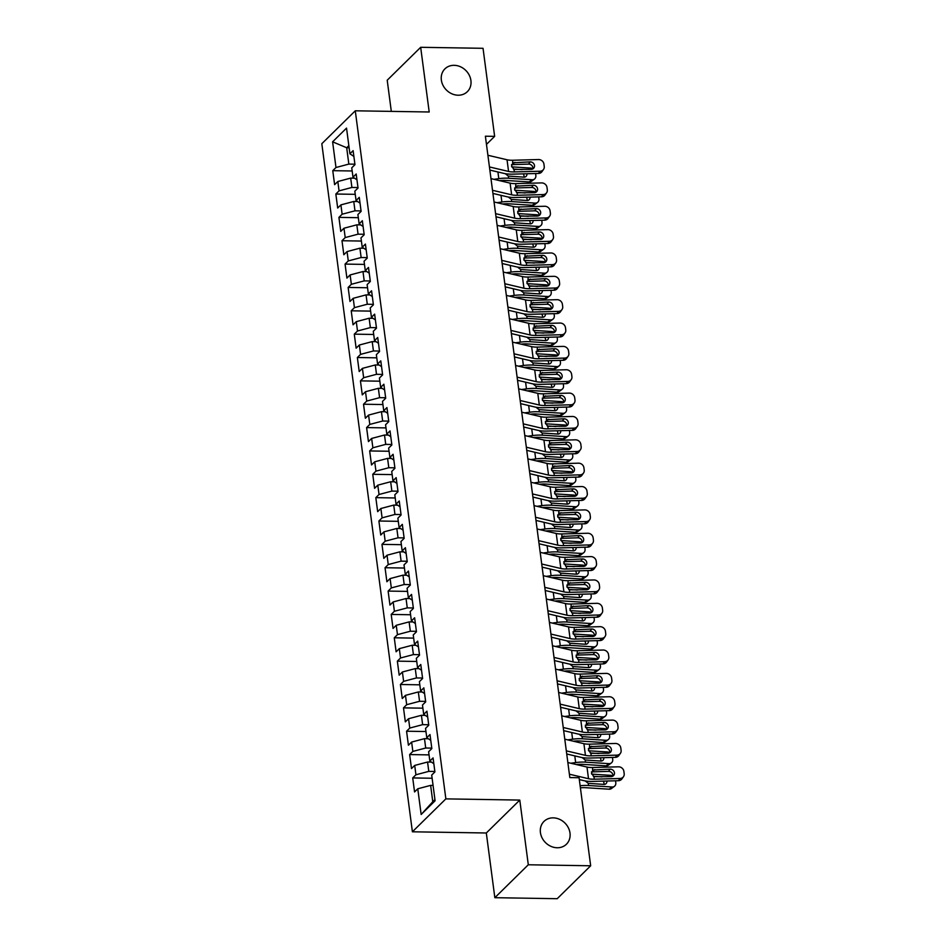 <?xml version="1.0" encoding="UTF-8"?>
<svg xmlns="http://www.w3.org/2000/svg" width="946" height="946" viewBox="0 0 946 946"><rect width="100%" height="100%" fill="white"/><g stroke="black" fill="none" stroke-linecap="round" stroke-linejoin="round"><path stroke-width="1.42" d="M553.244 817.864A15.999 13.788 -134.5 0 1 568.357 827.774A15.999 13.788 -134.5 0 1 566.429 844.222A15.999 13.788 -134.5 0 1 557.182 847.758A15.999 13.788 -134.5 0 1 542.058 837.849A15.999 13.788 -134.5 0 1 543.985 821.412A15.999 13.788 -134.5 0 1 553.244 817.864M454.163 65.321A15.999 13.788 -134.5 0 1 469.275 75.231A15.999 13.788 -134.5 0 1 467.348 91.679A15.999 13.788 -134.5 0 1 458.101 95.215A15.999 13.788 -134.5 0 1 442.988 85.306A15.999 13.788 -134.5 0 1 444.916 68.869A15.999 13.788 -134.5 0 1 454.163 65.321M494.841 897.695L528.306 864.774L519.78 800.08L486.315 832.988L494.841 897.695L557.206 898.7L590.671 865.779L579.07 777.73L569.835 777.577L485.393 136.212L494.64 136.366L483.039 48.305L420.674 47.3L387.21 80.221L391.313 111.38M486.315 832.988L412.397 831.794L321.817 143.721L355.282 110.8L445.862 798.873L412.397 831.794M349.121 147.789L346.685 147.753L332.602 141.817L335.984 167.513L332.767 170.67L334.612 184.683L337.828 181.526L339.058 190.867L335.842 194.025L337.687 208.037L340.903 204.88L342.133 214.222L338.916 217.379L340.761 231.392L343.977 228.234L345.207 237.576L341.991 240.733L343.836 254.746L347.052 251.589L348.282 260.93L345.065 264.088L346.91 278.1L350.126 274.943L351.356 284.285L348.14 287.442L349.985 301.467L353.201 298.309L354.431 307.651L351.214 310.808L353.059 324.821L356.275 321.664L357.505 331.005L354.289 334.163L356.134 348.175L359.35 345.018L360.58 354.36L357.363 357.517L359.208 371.53L362.424 368.372L363.654 377.714L360.438 380.871L362.283 394.884L365.499 391.727L366.729 401.069L363.524 404.226L365.369 418.238L368.573 415.081L369.803 424.423L366.599 427.592L368.443 441.605L371.648 438.447L372.878 447.789L369.673 450.946L371.518 464.959L374.722 461.802L375.952 471.143L372.748 474.301L374.592 488.313L377.797 485.156L379.027 494.498L375.822 497.655L377.667 511.668L380.871 508.51L382.101 517.852L378.897 521.01L380.741 535.022L383.946 531.865L385.176 541.207L381.971 544.364L383.816 558.377L387.02 555.219L388.25 564.561L385.046 567.73L386.89 581.743L390.095 578.585L391.325 587.927L388.12 591.084L389.965 605.097L393.169 601.94L394.399 611.282L391.195 614.439L393.039 628.451L396.244 625.294L397.474 634.636L394.269 637.793L396.114 651.806L399.318 648.649L400.548 657.99L397.344 661.148L399.188 675.16L402.393 672.003L403.623 681.345L400.418 684.502L402.263 698.515L405.467 695.357L406.697 704.699L403.493 707.868L405.337 721.881L408.554 718.724L409.784 728.065L406.567 731.223L408.412 745.235L411.628 742.078L412.858 751.42L409.642 754.577L411.486 768.59L414.703 765.432L415.933 774.774L412.716 777.931L414.561 791.944L417.777 788.787L430.631 785.381L432.783 801.723L434.935 799.618M332.602 141.817L346.532 128.112L349.914 153.808L353.875 156.433M432.783 801.723L421.159 814.482L435.089 800.777L431.707 775.081L434.912 771.924L433.067 757.912L429.851 761.069L428.621 751.727L431.837 748.57L429.992 734.557L426.776 737.714L425.546 728.373L428.763 725.215L426.918 711.203L423.702 714.36L422.472 705.018L425.688 701.861L423.843 687.848L420.627 691.006L419.397 681.664L422.614 678.507L420.769 664.494L417.553 667.651L416.323 658.31L419.539 655.152L417.694 641.128L414.478 644.297L413.248 634.943L416.465 631.786L414.62 617.773L411.404 620.931L410.174 611.589L413.39 608.432L411.545 594.419L408.329 597.576L407.099 588.235L410.316 585.077L408.471 571.065L405.255 574.222L404.025 564.88L407.241 561.723L405.396 547.71L402.18 550.868L400.95 541.526L404.167 538.369L402.322 524.356L399.106 527.513L397.876 518.172L401.092 515.014L399.247 500.99L396.031 504.159L394.801 494.805L398.018 491.648L396.173 477.635L392.957 480.793L391.727 471.451L394.943 468.294L393.098 454.281L389.882 457.438L388.652 448.097L391.869 444.939L390.024 430.927L386.808 434.084L385.578 424.742L388.782 421.585L386.938 407.572L383.733 410.73L382.503 401.388L385.708 398.231L383.863 384.218L380.659 387.375L379.429 378.033L382.633 374.876L380.789 360.852L377.584 364.009L376.354 354.667L379.559 351.51L377.714 337.497L374.51 340.655L373.28 331.313L376.484 328.156L374.64 314.143L371.435 317.3L370.205 307.958L373.41 304.801L371.565 290.789L368.361 293.946L367.131 284.604L370.335 281.447L368.491 267.434L365.286 270.591L364.056 261.25L367.261 258.092L365.416 244.08L362.212 247.237L360.982 237.895L364.186 234.738L362.342 220.714L359.137 223.871L357.907 214.529L361.112 211.372L359.267 197.359L356.063 200.517L354.833 191.175L358.037 188.018L356.193 174.005L352.988 177.162L351.758 167.82L354.963 164.663L353.118 150.651L349.914 153.808M421.159 814.482L417.777 788.787M434.853 771.463L428.786 771.368L427.557 762.027L431.388 762.086M415.933 774.774L428.786 771.368M414.703 765.432L427.557 762.027M431.778 748.109L425.712 748.014L424.482 738.66L428.313 738.731M412.858 751.42L425.712 748.014M411.628 742.078L424.482 738.66M429.851 761.069L433.824 763.694M428.704 724.754L422.637 724.648L421.408 715.306L425.239 715.377M409.784 728.065L422.637 724.648M408.554 718.724L421.408 715.306M426.776 737.714L430.749 740.34M425.629 701.388L419.563 701.293L418.333 691.952L422.164 692.011M406.697 704.699L419.563 701.293M405.467 695.357L418.333 691.952M423.702 714.36L427.675 716.985M422.555 678.034L416.488 677.939L415.259 668.597L419.09 668.656M403.623 681.345L416.488 677.939M402.393 672.003L415.259 668.597M420.627 691.006L424.6 693.619M419.48 654.679L413.414 654.585L412.184 645.243L416.015 645.302M400.548 657.99L413.414 654.585M399.318 648.649L412.184 645.243M417.553 667.651L421.526 670.265M416.406 631.325L410.339 631.23L409.11 621.889L412.941 621.948M397.474 634.636L410.339 631.23M396.244 625.294L409.11 621.889M414.478 644.297L418.451 646.91M413.331 607.971L407.265 607.876L406.035 598.522L409.866 598.593M394.399 611.282L407.265 607.876M393.169 601.94L406.035 598.522M411.404 620.931L415.377 623.556M410.257 584.616L404.19 584.51L402.961 575.168L406.792 575.239M391.325 587.927L404.19 584.51M390.095 578.585L402.961 575.168M408.329 597.576L412.302 600.202M407.182 561.25L401.116 561.155L399.886 551.814L403.717 551.873M388.25 564.561L401.116 561.155M387.02 555.219L399.886 551.814M405.255 574.222L409.228 576.847M404.096 537.896L398.041 537.801L396.812 528.459L400.643 528.518M385.176 541.207L398.041 537.801M383.946 531.865L396.812 528.459M402.18 550.868L406.153 553.481M401.021 514.541L394.967 514.447L393.725 505.105L397.568 505.164M382.101 517.852L394.967 514.447M380.871 508.51L393.725 505.105M399.106 527.513L403.079 530.127M397.947 491.187L391.88 491.092L390.651 481.75L394.494 481.81M379.027 494.498L391.88 491.092M377.797 485.156L390.651 481.75M396.031 504.159L400.004 506.772M394.872 467.832L388.806 467.726L387.576 458.384L391.419 458.455M375.952 471.143L388.806 467.726M374.722 461.802L387.576 458.384M392.957 480.793L396.93 483.418M391.798 444.478L385.732 444.372L384.502 435.03L388.345 435.101M372.878 447.789L385.732 444.372M371.648 438.447L384.502 435.03M389.882 457.438L393.855 460.063M388.723 421.112L382.657 421.017L381.427 411.676L385.27 411.735M369.803 424.423L382.657 421.017M368.573 415.081L381.427 411.676M386.808 434.084L390.781 436.709M385.649 397.758L379.583 397.663L378.353 388.321L382.196 388.38M366.729 401.069L379.583 397.663M365.499 391.727L378.353 388.321M383.733 410.73L387.706 413.343M382.574 374.403L376.508 374.309L375.278 364.967L379.11 365.026M363.654 377.714L376.508 374.309M362.424 368.372L375.278 364.967M380.659 387.375L384.632 389.989M379.5 351.049L373.434 350.954L372.204 341.612L376.035 341.672M360.58 354.36L373.434 350.954M359.35 345.018L372.204 341.612M377.584 364.009L381.557 366.634M376.425 327.694L370.359 327.588L369.129 318.246L372.961 318.317M357.505 331.005L370.359 327.588M356.275 321.664L369.129 318.246M374.51 340.655L378.483 343.28M373.351 304.34L367.285 304.234L366.055 294.892L369.886 294.951M354.431 307.651L367.285 304.234M353.201 298.309L366.055 294.892M371.435 317.3L375.408 319.925M370.276 280.974L364.21 280.879L362.98 271.537L366.812 271.597M351.356 284.285L364.21 280.879M350.126 274.943L362.98 271.537M368.361 293.946L372.334 296.571M367.202 257.619L361.135 257.525L359.906 248.183L363.737 248.242M348.282 260.93L361.135 257.525M347.052 251.589L359.906 248.183M365.286 270.591L369.259 273.205M364.127 234.265L358.061 234.17L356.831 224.829L360.663 224.888M345.207 237.576L358.061 234.17M343.977 228.234L356.831 224.829M362.212 247.237L366.185 249.85M361.053 210.911L354.987 210.816L353.757 201.474L357.588 201.533M342.133 214.222L354.987 210.816M340.903 204.88L353.757 201.474M359.137 223.871L363.11 226.496M357.978 187.556L351.912 187.45L350.682 178.108L354.514 178.179M339.058 190.867L351.912 187.45M337.828 181.526L350.682 178.108M356.063 200.517L360.024 203.142M354.904 164.202L348.838 164.096L346.685 147.753L348.838 145.637M335.984 167.513L348.838 164.096M352.988 177.162L356.949 179.787M528.306 864.774L590.671 865.779M355.282 110.8L429.2 111.995L420.674 47.3M519.78 800.08L445.862 798.873M486.469 144.395L494.64 136.366M433.067 785.417L430.631 785.381M332.767 170.67L352.172 170.978M335.842 194.025L355.247 194.332M338.916 217.379L358.321 217.698M341.991 240.733L361.396 241.053M345.065 264.088L364.47 264.407M348.14 287.442L367.545 287.761M351.214 310.808L370.619 311.116M354.289 334.163L373.694 334.47M357.363 357.517L376.768 357.836M360.438 380.871L379.843 381.191M363.524 404.226L382.917 404.545M366.599 427.592L385.992 427.899M369.673 450.946L389.066 451.254M372.748 474.301L392.141 474.608M375.822 497.655L395.215 497.974M378.897 521.01L398.29 521.329M381.971 544.364L401.364 544.683M385.046 567.73L404.439 568.038M388.12 591.084L407.513 591.392M391.195 614.439L410.588 614.746M394.269 637.793L413.662 638.112M397.344 661.148L416.737 661.467M400.418 684.502L419.823 684.821M403.493 707.868L422.897 708.176M406.567 731.223L425.972 731.53M409.642 754.577L429.046 754.884M412.716 777.931L432.121 778.251M487.9 155.262L507.032 159.768A12.499 4.174 172.5 0 0 512.803 160.252L538.522 159.543A5.002 4.494 35.4 0 1 543.926 164.084L544.234 166.425A5.002 4.494 35.4 0 1 540.06 171.226L514.34 171.924L514.009 169.417L511.538 166.082L513.134 162.759L530.162 161.884A3.997 3.595 -144.6 0 1 533.911 167.939A3.997 3.595 -144.6 0 1 531.144 169.358L514.009 169.417M489.851 170.079L504.1 173.437A18.743 6.267 172.5 0 0 512.756 174.147L538.475 173.449L540.06 171.226M489.437 166.945L508.57 171.451A12.499 4.174 172.5 0 0 514.34 171.924M543.512 169.452L541.928 171.675A5.002 4.494 -144.6 0 1 538.475 173.449M511.715 166.863L530.54 168.057A5.002 4.056 52.9 0 1 532.882 168.861A3.997 3.595 35.4 0 0 528.578 164.107L511.502 164.639M512.59 163.15L512.803 160.252M499.606 180.651A12.499 4.174 -7.5 0 1 505.684 180.438L529.169 181.939L532.078 179.74A5.002 4.056 52.9 0 0 534.478 179.054A5.002 4.056 52.9 0 0 535.838 175.341L535.602 173.52M493.93 179.314L498.79 178.652A18.743 6.267 -7.5 0 1 508.605 178.238L532.078 179.74M526.946 173.757A3.997 3.252 -127.1 0 1 525.834 176.583A3.997 3.252 -127.1 0 1 523.918 177.139L508.309 176.074L505.282 173.674M522.109 169.606L513.359 169.05M534.478 179.054L531.569 181.254A5.002 4.056 -127.1 0 1 529.169 181.939M523.966 177.139A3.997 3.252 52.9 0 0 524.013 175.814A3.997 3.252 52.9 0 0 523.268 173.863M490.974 178.617L510.107 183.134A12.499 4.174 172.5 0 0 515.877 183.607L541.597 182.909A5.002 4.494 35.4 0 1 547.001 187.45L547.308 189.779A5.002 4.494 35.4 0 1 543.134 194.58L517.415 195.278L517.084 192.771L514.612 189.436L516.209 186.126L533.237 185.239A3.997 3.595 -144.6 0 1 536.985 191.293A3.997 3.595 -144.6 0 1 534.218 192.712L517.084 192.771M492.925 193.433L507.174 196.792A18.743 6.267 172.5 0 0 515.83 197.501L541.55 196.803L543.134 194.58M492.523 190.3L511.644 194.805A12.499 4.174 172.5 0 0 517.415 195.278M546.587 192.807L545.002 195.03A5.002 4.494 -144.6 0 1 541.55 196.803M514.79 190.217L533.615 191.411A5.002 4.056 52.9 0 1 535.956 192.227A3.997 3.595 35.4 0 0 531.652 187.462L514.577 187.994M515.665 186.504L515.877 183.607M494.06 201.983L513.181 206.488A12.499 4.174 172.5 0 0 518.952 206.961L544.671 206.263A5.002 4.494 35.4 0 1 550.075 210.804L550.383 213.134A5.002 4.494 35.4 0 1 546.209 217.935L520.489 218.644L520.158 216.126L517.687 212.791L519.283 209.48L536.311 208.593A3.997 3.595 -144.6 0 1 540.06 214.659A3.997 3.595 -144.6 0 1 537.293 216.066L520.158 216.126M496 216.788L510.249 220.146A18.743 6.267 172.5 0 0 518.905 220.856L544.624 220.158L546.209 217.935M495.598 213.654L514.719 218.159A12.499 4.174 172.5 0 0 520.489 218.644M549.661 216.161L548.077 218.384A5.002 4.494 -144.6 0 1 544.624 220.158M517.864 213.571L536.689 214.777A5.002 4.056 52.9 0 1 539.031 215.582A3.997 3.595 35.4 0 0 534.726 210.816L517.663 211.348M518.739 209.858L518.952 206.961M502.681 204.017A12.499 4.174 -7.5 0 1 508.759 203.792L532.243 205.294L535.152 203.094A5.002 4.056 52.9 0 0 537.553 202.409A5.002 4.056 52.9 0 0 538.924 198.707L538.676 196.886M497.005 202.669L501.865 202.006A18.743 6.267 -7.5 0 1 511.68 201.593L535.152 203.094M530.02 197.123A3.997 3.252 -127.1 0 1 528.909 199.949A3.997 3.252 -127.1 0 1 526.993 200.493L511.384 199.429L508.357 197.028M525.184 192.96L516.433 192.405M537.553 202.409L534.644 204.608A5.002 4.056 -127.1 0 1 532.243 205.294M527.04 200.493A3.997 3.252 52.9 0 0 527.088 199.168A3.997 3.252 52.9 0 0 526.343 197.217M505.755 227.371A12.499 4.174 -7.5 0 1 511.833 227.146L535.318 228.648L538.227 226.449A5.002 4.056 52.9 0 0 540.627 225.775A5.002 4.056 52.9 0 0 541.999 222.062L541.751 220.241M500.079 226.035L504.939 225.373A18.743 6.267 -7.5 0 1 514.754 224.947L538.227 226.449M533.095 220.477A3.997 3.252 -127.1 0 1 531.983 223.303A3.997 3.252 -127.1 0 1 530.067 223.847L514.458 222.783L511.431 220.394M528.258 216.315L519.508 215.759M540.627 225.775L537.718 227.962A5.002 4.056 -127.1 0 1 535.318 228.648M530.115 223.847A3.997 3.252 52.9 0 0 530.162 222.535A3.997 3.252 52.9 0 0 529.417 220.572M497.135 225.337L516.256 229.843A12.499 4.174 172.5 0 0 522.026 230.316L547.746 229.618A5.002 4.494 35.4 0 1 553.15 234.159L553.457 236.488A5.002 4.494 35.4 0 1 549.283 241.301L523.564 241.999L523.233 239.48L520.761 236.145L522.358 232.834L539.386 231.959A3.997 3.595 -144.6 0 1 543.134 238.014A3.997 3.595 -144.6 0 1 540.367 239.433L523.233 239.48M499.074 240.142L513.323 243.5A18.743 6.267 172.5 0 0 521.979 244.222L547.699 243.512L549.283 241.301M498.672 237.008L517.793 241.526A12.499 4.174 172.5 0 0 523.564 241.999M552.736 239.527L551.151 241.738A5.002 4.494 -144.6 0 1 547.699 243.512M520.939 236.926L539.764 238.132A5.002 4.056 52.9 0 1 542.105 238.936A3.997 3.595 35.4 0 0 537.801 234.17L520.738 234.703M521.814 233.213L522.026 230.316M500.209 248.692L519.33 253.197A12.499 4.174 172.5 0 0 525.101 253.67L550.82 252.972A5.002 4.494 35.4 0 1 556.224 257.513L556.532 259.854A5.002 4.494 35.4 0 1 552.358 264.655L526.638 265.353L526.307 262.834L523.836 259.5L525.432 256.189L542.46 255.314A3.997 3.595 -144.6 0 1 546.209 261.368A3.997 3.595 -144.6 0 1 543.442 262.787L526.307 262.834M502.149 263.496L516.398 266.855A18.743 6.267 172.5 0 0 525.054 267.576L550.773 266.867L552.358 264.655M501.747 260.375L520.868 264.88A12.499 4.174 172.5 0 0 526.638 265.353M555.81 262.882L554.238 265.105A5.002 4.494 -144.6 0 1 550.773 266.867M524.013 260.28L542.838 261.486A5.002 4.056 52.9 0 1 545.18 262.29A3.997 3.595 35.4 0 0 540.875 257.537L523.812 258.057M524.888 256.567L525.101 253.67M508.83 250.725A12.499 4.174 -7.5 0 1 514.908 250.513L538.392 252.003L541.301 249.803A5.002 4.056 52.9 0 0 543.702 249.129A5.002 4.056 52.9 0 0 545.073 245.416L544.825 243.595M503.154 249.389L508.014 248.727A18.743 6.267 -7.5 0 1 517.829 248.313L541.301 249.803M536.169 243.832A3.997 3.252 -127.1 0 1 535.058 246.658A3.997 3.252 -127.1 0 1 533.142 247.202L517.533 246.137L514.506 243.749M531.333 239.681L522.582 239.113M543.702 249.129L540.793 251.329A5.002 4.056 -127.1 0 1 538.392 252.003M533.189 247.202A3.997 3.252 52.9 0 0 533.237 245.889A3.997 3.252 52.9 0 0 532.492 243.926M511.904 274.08A12.499 4.174 -7.5 0 1 517.982 273.867L541.467 275.357L544.376 273.158A5.002 4.056 52.9 0 0 546.776 272.483A5.002 4.056 52.9 0 0 548.148 268.77L547.9 266.949M506.228 272.744L511.088 272.081A18.743 6.267 -7.5 0 1 520.903 271.668L544.376 273.158M539.244 267.186A3.997 3.252 -127.1 0 1 538.132 270.012A3.997 3.252 -127.1 0 1 536.216 270.556L520.619 269.504L517.58 267.103M534.407 263.035L525.657 262.468M546.776 272.483L543.867 274.683A5.002 4.056 -127.1 0 1 541.467 275.357M536.264 270.556A3.997 3.252 52.9 0 0 536.311 269.243A3.997 3.252 52.9 0 0 535.566 267.292M503.284 272.046L522.405 276.551A12.499 4.174 172.5 0 0 528.175 277.036L553.895 276.327A5.002 4.494 35.4 0 1 559.299 280.867L559.606 283.209A5.002 4.494 35.4 0 1 555.432 288.01L529.713 288.707L529.382 286.189L526.91 282.854L528.507 279.543L545.535 278.668A3.997 3.595 -144.6 0 1 549.283 284.722A3.997 3.595 -144.6 0 1 546.516 286.141L529.382 286.189M505.235 286.863L519.472 290.209A18.743 6.267 172.5 0 0 528.14 290.93L553.848 290.233L555.432 288.01M504.821 283.729L523.942 288.234A12.499 4.174 172.5 0 0 529.713 288.707M558.885 286.236L557.312 288.459A5.002 4.494 -144.6 0 1 553.848 290.233M527.088 283.646L545.913 284.841A5.002 4.056 52.9 0 1 548.254 285.645A3.997 3.595 35.4 0 0 543.95 280.891L526.887 281.423M527.963 279.921L528.175 277.036M514.979 297.434A12.499 4.174 -7.5 0 1 521.057 297.221L544.541 298.723L547.45 296.524A5.002 4.056 52.9 0 0 549.851 295.838A5.002 4.056 52.9 0 0 551.222 292.125L550.974 290.304M509.303 296.098L514.163 295.436A18.743 6.267 -7.5 0 1 523.978 295.022L547.45 296.524M542.318 290.54A3.997 3.252 -127.1 0 1 541.207 293.366A3.997 3.252 -127.1 0 1 539.291 293.91L523.694 292.858L520.655 290.457M537.482 286.39L528.731 285.834M549.851 295.838L546.942 298.037A5.002 4.056 -127.1 0 1 544.541 298.723M539.338 293.922A3.997 3.252 52.9 0 0 539.397 292.598A3.997 3.252 52.9 0 0 538.641 290.647M506.358 295.4L525.479 299.906A12.499 4.174 172.5 0 0 531.25 300.39L556.969 299.681A5.002 4.494 35.4 0 1 562.385 304.222L562.693 306.563A5.002 4.494 35.4 0 1 558.507 311.364L532.787 312.062L532.456 309.555L529.985 306.22L531.581 302.897L548.609 302.022A3.997 3.595 -144.6 0 1 552.358 308.077A3.997 3.595 -144.6 0 1 549.591 309.496L532.456 309.555M508.309 310.217L522.547 313.575A18.743 6.267 172.5 0 0 531.214 314.285L556.922 313.587L558.507 311.364M507.896 307.083L527.017 311.589A12.499 4.174 172.5 0 0 532.787 312.062M561.959 309.59L560.387 311.813A5.002 4.494 -144.6 0 1 556.922 313.587M551.329 309.023A3.997 3.595 35.4 0 0 547.025 304.245L529.961 304.778M531.037 303.288L531.25 300.39M518.065 320.789A12.499 4.174 -7.5 0 1 524.131 320.576L547.616 322.078L550.525 319.878A5.002 4.056 52.9 0 0 552.925 319.192A5.002 4.056 52.9 0 0 554.297 315.479L554.049 313.658M512.377 319.452L517.237 318.79A18.743 6.267 -7.5 0 1 527.052 318.376L550.525 319.878M530.174 307.001L548.987 308.195A5.002 4.056 52.9 0 1 551.329 309.011M545.393 313.895A3.997 3.252 -127.1 0 1 544.281 316.721A3.997 3.252 -127.1 0 1 542.365 317.277L526.768 316.212L523.729 313.812M540.556 309.744L531.806 309.188M552.925 319.192L550.016 321.392A5.002 4.056 -127.1 0 1 547.616 322.078M542.413 317.277A3.997 3.252 52.9 0 0 542.472 315.952A3.997 3.252 52.9 0 0 541.715 314.001M509.433 318.755L528.554 323.272A12.499 4.174 172.5 0 0 534.324 323.745L560.044 323.047A5.002 4.494 35.4 0 1 565.46 327.588L565.767 329.918A5.002 4.494 35.4 0 1 561.581 334.718L535.862 335.416L535.531 332.909L533.059 329.575L534.656 326.264L551.684 325.377A3.997 3.595 -144.6 0 1 555.432 331.431A3.997 3.595 -144.6 0 1 552.665 332.85L535.531 332.909M511.384 333.571L525.621 336.93A18.743 6.267 172.5 0 0 534.289 337.639L559.997 336.942L561.581 334.718M510.97 330.438L530.091 334.943A12.499 4.174 172.5 0 0 535.862 335.416M565.034 332.945L563.461 335.168A5.002 4.494 -144.6 0 1 559.997 336.942M554.403 332.377A3.997 3.595 35.4 0 0 550.099 327.6L533.036 328.132M534.112 326.642L534.324 323.745M512.507 342.121L531.628 346.626A12.499 4.174 172.5 0 0 537.399 347.099L563.118 346.402A5.002 4.494 35.4 0 1 568.534 350.942L568.842 353.272A5.002 4.494 35.4 0 1 564.656 358.073L538.936 358.782L538.605 356.264L536.134 352.929L537.73 349.618L554.758 348.731A3.997 3.595 -144.6 0 1 558.507 354.797A3.997 3.595 -144.6 0 1 555.74 356.216L538.605 356.264M514.458 356.926L528.696 360.284A18.743 6.267 172.5 0 0 537.363 360.994L563.071 360.296L564.656 358.073M514.045 353.792L533.166 358.298A12.499 4.174 172.5 0 0 538.936 358.782M568.108 356.299L566.536 358.522A5.002 4.494 -144.6 0 1 563.071 360.296M557.478 355.731A3.997 3.595 35.4 0 0 553.174 350.954L536.11 351.486M537.186 349.996L537.399 347.099M515.582 365.475L534.703 369.981A12.499 4.174 172.5 0 0 540.473 370.454L566.193 369.756A5.002 4.494 35.4 0 1 571.609 374.297L571.916 376.626A5.002 4.494 35.4 0 1 567.73 381.439L542.011 382.137L541.68 379.618L539.208 376.283L540.805 372.972L557.833 372.097A3.997 3.595 -144.6 0 1 561.581 378.152A3.997 3.595 -144.6 0 1 558.814 379.571L541.68 379.618M517.533 380.28L531.77 383.638A18.743 6.267 172.5 0 0 540.438 384.36L566.146 383.65L567.73 381.439M517.119 377.147L536.24 381.664A12.499 4.174 172.5 0 0 542.011 382.137M571.183 379.665L569.61 381.877A5.002 4.494 -144.6 0 1 566.146 383.65M560.552 379.086A3.997 3.595 35.4 0 0 556.248 374.309L539.185 374.841M540.261 373.351L540.473 370.454M518.656 388.83L537.777 393.335A12.499 4.174 172.5 0 0 543.548 393.808L569.267 393.11A5.002 4.494 35.4 0 1 574.683 397.651L574.991 399.992A5.002 4.494 35.4 0 1 570.805 404.793L545.085 405.491L544.754 402.972L542.283 399.638L543.879 396.327L560.907 395.452A3.997 3.595 -144.6 0 1 564.656 401.506A3.997 3.595 -144.6 0 1 561.889 402.925L544.754 402.972M520.607 403.635L534.845 406.993A18.743 6.267 172.5 0 0 543.512 407.714L569.22 407.005L570.805 404.793M520.194 400.513L539.315 405.018A12.499 4.174 172.5 0 0 545.085 405.491M574.257 403.02L572.685 405.243A5.002 4.494 -144.6 0 1 569.22 407.005M563.627 402.44A3.997 3.595 35.4 0 0 559.323 397.675L542.259 398.195M543.335 396.705L543.548 393.808M521.731 412.184L540.852 416.689A12.499 4.174 172.5 0 0 546.622 417.174L572.342 416.465A5.002 4.494 35.4 0 1 577.758 421.005L578.065 423.347A5.002 4.494 35.4 0 1 573.879 428.148L548.16 428.845L547.829 426.327L545.357 422.992L546.954 419.681L563.982 418.806A3.997 3.595 -144.6 0 1 567.73 424.86A3.997 3.595 -144.6 0 1 564.963 426.279L547.829 426.327M523.682 427.001L537.931 430.347A18.743 6.267 172.5 0 0 546.587 431.069L572.295 430.371L573.879 428.148M523.268 423.867L542.389 428.372A12.499 4.174 172.5 0 0 548.16 428.845M577.332 426.374L575.759 428.597A5.002 4.494 -144.6 0 1 572.295 430.371M566.701 425.795A3.997 3.595 35.4 0 0 562.397 421.029L545.334 421.561M546.41 420.059L546.622 417.174M524.805 435.538L543.926 440.044A12.499 4.174 172.5 0 0 549.697 440.529L575.416 439.819A5.002 4.494 35.4 0 1 580.832 444.36L581.14 446.701A5.002 4.494 35.4 0 1 576.954 451.502L551.234 452.2L550.903 449.693L548.432 446.358L550.028 443.047L567.056 442.16A3.997 3.595 -144.6 0 1 570.805 448.215A3.997 3.595 -144.6 0 1 568.038 449.634L550.903 449.693M526.756 450.355L541.006 453.713A18.743 6.267 172.5 0 0 549.661 454.423L575.369 453.725L576.954 451.502M526.343 447.222L545.464 451.727A12.499 4.174 172.5 0 0 551.234 452.2M580.406 449.728L578.834 451.952A5.002 4.494 -144.6 0 1 575.369 453.725M548.621 447.139L567.434 448.333A5.002 4.056 52.9 0 1 569.776 449.149A3.997 3.595 35.4 0 0 565.483 444.384L548.408 444.916M549.484 443.426L549.697 440.529M527.88 458.893L547.001 463.41A12.499 4.174 172.5 0 0 552.771 463.883L578.491 463.185A5.002 4.494 35.4 0 1 583.907 467.726L584.214 470.056A5.002 4.494 35.4 0 1 580.028 474.857L554.309 475.566L553.978 473.047L551.506 469.713L553.103 466.402L570.131 465.515A3.997 3.595 -144.6 0 1 573.879 471.569A3.997 3.595 -144.6 0 1 571.112 472.988L553.978 473.047M529.831 473.71L544.08 477.068A18.743 6.267 172.5 0 0 552.736 477.777L578.444 477.08L580.028 474.857M529.417 470.576L548.538 475.081A12.499 4.174 172.5 0 0 554.309 475.566M583.481 473.083L581.908 475.306A5.002 4.494 -144.6 0 1 578.444 477.08M551.695 470.493L570.509 471.687A5.002 4.056 52.9 0 1 572.85 472.503A3.997 3.595 35.4 0 0 568.558 467.738L551.483 468.27M552.559 466.78L552.771 463.883M530.954 482.259L550.075 486.764A12.499 4.174 172.5 0 0 555.846 487.237L581.565 486.54A5.002 4.494 35.4 0 1 586.981 491.08L587.289 493.41A5.002 4.494 35.4 0 1 583.103 498.211L557.383 498.92L557.052 496.402L554.581 493.067L556.177 489.756L573.205 488.869A3.997 3.595 -144.6 0 1 576.954 494.935A3.997 3.595 -144.6 0 1 574.187 496.354L557.052 496.402M532.905 497.064L547.155 500.422A18.743 6.267 172.5 0 0 555.81 501.132L581.518 500.434L583.103 498.211M532.492 493.93L551.613 498.436A12.499 4.174 172.5 0 0 557.383 498.92M586.567 496.449L584.983 498.66A5.002 4.494 -144.6 0 1 581.518 500.434M554.77 493.847L573.595 495.054A5.002 4.056 52.9 0 1 575.925 495.858A3.997 3.595 35.4 0 0 571.632 491.092L554.557 491.624M555.633 490.134L555.846 487.237M534.029 505.613L553.15 510.119A12.499 4.174 172.5 0 0 558.932 510.592L584.64 509.894A5.002 4.494 35.4 0 1 590.056 514.435L590.363 516.764A5.002 4.494 35.4 0 1 586.177 521.577L560.47 522.275L560.138 519.756L557.655 516.421L559.263 513.11L576.28 512.235A3.997 3.595 -144.6 0 1 580.028 518.29A3.997 3.595 -144.6 0 1 577.261 519.709L560.138 519.756M535.98 520.418L550.229 523.777A18.743 6.267 172.5 0 0 558.885 524.498L584.593 523.788L586.177 521.577M535.566 517.285L554.687 521.802A12.499 4.174 172.5 0 0 560.47 522.275M589.642 519.803L588.057 522.015A5.002 4.494 -144.6 0 1 584.593 523.788M557.844 517.202L576.67 518.408A5.002 4.056 52.9 0 1 578.999 519.212A3.997 3.595 35.4 0 0 574.707 514.447L557.632 514.979M558.708 513.489L558.932 510.592M537.103 528.968L556.224 533.473A12.499 4.174 172.5 0 0 562.007 533.946L587.714 533.248A5.002 4.494 35.4 0 1 593.13 537.789L593.438 540.131A5.002 4.494 35.4 0 1 589.252 544.931L563.544 545.629L563.213 543.11L560.73 539.776L562.338 536.465L579.354 535.59A3.997 3.595 -144.6 0 1 583.103 541.644A3.997 3.595 -144.6 0 1 580.336 543.063L563.213 543.11M539.054 543.773L553.304 547.131A18.743 6.267 172.5 0 0 561.959 547.852L587.679 547.143L589.252 544.931M538.641 540.651L557.762 545.156A12.499 4.174 172.5 0 0 563.544 545.629M592.716 543.158L591.132 545.381A5.002 4.494 -144.6 0 1 587.679 547.143M560.919 540.556L579.744 541.762A5.002 4.056 52.9 0 1 582.074 542.566A3.997 3.595 35.4 0 0 577.781 537.813L560.706 538.333M561.782 536.843L562.007 533.946M540.178 552.322L559.299 556.827A12.499 4.174 172.5 0 0 565.081 557.312L590.789 556.603A5.002 4.494 35.4 0 1 596.205 561.144L596.512 563.485A5.002 4.494 35.4 0 1 592.326 568.286L566.619 568.984L566.287 566.465L563.816 563.13L565.412 559.819L582.429 558.944A3.997 3.595 -144.6 0 1 586.177 564.999A3.997 3.595 -144.6 0 1 583.422 566.418L566.287 566.465M542.129 567.139L556.378 570.485A18.743 6.267 172.5 0 0 565.034 571.207L590.753 570.509L592.326 568.286M541.715 564.005L560.836 568.511A12.499 4.174 172.5 0 0 566.619 568.984M595.791 566.512L594.206 568.735A5.002 4.494 -144.6 0 1 590.753 570.509M563.993 563.922L582.819 565.117A5.002 4.056 52.9 0 1 585.148 565.921A3.997 3.595 35.4 0 0 580.856 561.167L563.781 561.699M564.857 560.198L565.081 557.312M543.252 575.676L562.373 580.182A12.499 4.174 172.5 0 0 568.156 580.667L593.863 579.957A5.002 4.494 35.4 0 1 599.279 584.498L599.587 586.839A5.002 4.494 35.4 0 1 595.401 591.64L569.693 592.338L569.362 589.831L566.89 586.496L568.487 583.185L585.503 582.298A3.997 3.595 -144.6 0 1 589.252 588.353A3.997 3.595 -144.6 0 1 586.496 589.772L569.362 589.831M545.203 590.493L559.453 593.851A18.743 6.267 172.5 0 0 568.108 594.561L593.828 593.863L595.401 591.64M544.79 587.36L563.911 591.865A12.499 4.174 172.5 0 0 569.693 592.338M598.865 589.866L597.281 592.09A5.002 4.494 -144.6 0 1 593.828 593.863M567.068 587.277L585.893 588.471A5.002 4.056 52.9 0 1 588.223 589.287A3.997 3.595 35.4 0 0 583.93 584.522L566.855 585.054M567.931 583.564L568.156 580.667M546.327 599.031L565.448 603.548A12.499 4.174 172.5 0 0 571.23 604.021L596.938 603.323A5.002 4.494 35.4 0 1 602.354 607.864L602.661 610.194A5.002 4.494 35.4 0 1 598.475 614.995L572.768 615.704L572.436 613.185L569.965 609.851L571.561 606.54L588.578 605.653A3.997 3.595 -144.6 0 1 592.338 611.707A3.997 3.595 -144.6 0 1 589.571 613.126L572.436 613.185M548.278 613.848L562.527 617.206A18.743 6.267 172.5 0 0 571.183 617.915L596.902 617.218L598.475 614.995M547.864 610.714L566.997 615.219A12.499 4.174 172.5 0 0 572.768 615.704M601.94 613.221L600.355 615.444A5.002 4.494 -144.6 0 1 596.902 617.218M570.142 610.631L588.968 611.826A5.002 4.056 52.9 0 1 591.297 612.641A3.997 3.595 35.4 0 0 587.005 607.876L569.93 608.408M571.006 606.918L571.23 604.021M549.401 622.397L568.534 626.902A12.499 4.174 172.5 0 0 574.305 627.375L600.012 626.678A5.002 4.494 35.4 0 1 605.428 631.218L605.736 633.548A5.002 4.494 35.4 0 1 601.55 638.349L575.842 639.058L575.511 636.54L573.04 633.205L574.636 629.894L591.652 629.007A3.997 3.595 -144.6 0 1 595.412 635.073A3.997 3.595 -144.6 0 1 592.645 636.492L575.511 636.54M551.352 637.202L565.602 640.56A18.743 6.267 172.5 0 0 574.257 641.27L599.977 640.572L601.55 638.349M550.939 634.068L570.071 638.574A12.499 4.174 172.5 0 0 575.842 639.058M605.014 636.587L603.43 638.798A5.002 4.494 -144.6 0 1 599.977 640.572M573.217 633.986L592.042 635.192A5.002 4.056 52.9 0 1 594.372 635.996A3.997 3.595 35.4 0 0 590.079 631.23L573.004 631.762M574.08 630.273L574.305 627.375M521.14 344.155A12.499 4.174 -7.5 0 1 527.218 343.93L550.69 345.432L553.599 343.232A5.002 4.056 52.9 0 0 556 342.547A5.002 4.056 52.9 0 0 557.371 338.845L557.123 337.024M515.464 342.807L520.312 342.145A18.743 6.267 -7.5 0 1 530.127 341.731L553.599 343.232M533.248 330.355L552.062 331.549A5.002 4.056 52.9 0 1 554.403 332.365M548.467 337.261A3.997 3.252 -127.1 0 1 547.356 340.087A3.997 3.252 -127.1 0 1 545.44 340.631L529.843 339.567L526.804 337.166M543.631 333.098L534.88 332.543M556 342.547L553.091 344.746A5.002 4.056 -127.1 0 1 550.69 345.432M545.487 340.631A3.997 3.252 52.9 0 0 545.546 339.307A3.997 3.252 52.9 0 0 544.79 337.355M524.214 367.509A12.499 4.174 -7.5 0 1 530.292 367.285L553.765 368.786L556.674 366.587A5.002 4.056 52.9 0 0 559.074 365.913A5.002 4.056 52.9 0 0 560.446 362.2L560.198 360.379M518.538 366.173L523.386 365.511A18.743 6.267 -7.5 0 1 533.201 365.085L556.674 366.587M536.323 353.709L555.136 354.916A5.002 4.056 52.9 0 1 557.478 355.72M551.542 360.615A3.997 3.252 -127.1 0 1 550.43 363.441A3.997 3.252 -127.1 0 1 548.514 363.985L532.917 362.921L529.878 360.532M546.705 356.453L537.955 355.897M559.074 365.913L556.165 368.1A5.002 4.056 -127.1 0 1 553.765 368.786M548.562 363.985A3.997 3.252 52.9 0 0 548.621 362.673A3.997 3.252 52.9 0 0 547.864 360.71M527.289 390.864A12.499 4.174 -7.5 0 1 533.367 390.651L556.839 392.141L559.748 389.941A5.002 4.056 52.9 0 0 562.149 389.267A5.002 4.056 52.9 0 0 563.52 385.554L563.284 383.733M521.613 389.527L526.461 388.865A18.743 6.267 -7.5 0 1 536.276 388.451L559.748 389.941M539.397 377.064L558.211 378.27A5.002 4.056 52.9 0 1 560.552 379.074M554.616 383.97A3.997 3.252 -127.1 0 1 553.505 386.796A3.997 3.252 -127.1 0 1 551.589 387.34L535.992 386.275L532.953 383.887M549.78 379.819L541.029 379.251M562.149 389.267L559.24 391.467A5.002 4.056 -127.1 0 1 556.839 392.141M551.636 387.34A3.997 3.252 52.9 0 0 551.695 386.027A3.997 3.252 52.9 0 0 550.939 384.064M530.363 414.218A12.499 4.174 -7.5 0 1 536.441 414.005L559.914 415.495L562.823 413.307A5.002 4.056 52.9 0 0 565.223 412.622A5.002 4.056 52.9 0 0 566.595 408.909L566.358 407.087M524.687 412.882L529.535 412.22A18.743 6.267 -7.5 0 1 539.35 411.806L562.823 413.307M542.472 400.418L561.285 401.624A5.002 4.056 52.9 0 1 563.627 402.428M557.691 407.324A3.997 3.252 -127.1 0 1 556.579 410.15A3.997 3.252 -127.1 0 1 554.663 410.694L539.066 409.642L536.027 407.241M552.854 403.173L544.104 402.606M565.223 412.622L562.314 414.821A5.002 4.056 -127.1 0 1 559.914 415.495M554.711 410.694A3.997 3.252 52.9 0 0 554.77 409.382A3.997 3.252 52.9 0 0 554.013 407.43M533.438 437.572A12.499 4.174 -7.5 0 1 539.516 437.359L562.988 438.861L565.897 436.662A5.002 4.056 52.9 0 0 568.298 435.976A5.002 4.056 52.9 0 0 569.669 432.263L569.433 430.442M527.762 436.236L532.61 435.574A18.743 6.267 -7.5 0 1 542.425 435.16L565.897 436.662M545.546 423.784L564.36 424.979A5.002 4.056 52.9 0 1 566.701 425.783M560.765 430.678A3.997 3.252 -127.1 0 1 559.654 433.505A3.997 3.252 -127.1 0 1 557.738 434.048L542.141 432.996L539.102 430.596M555.929 426.528L547.178 425.972M568.298 435.976L565.389 438.175A5.002 4.056 -127.1 0 1 562.988 438.861M557.785 434.06A3.997 3.252 52.9 0 0 557.844 432.736A3.997 3.252 52.9 0 0 557.088 430.785M536.512 460.927A12.499 4.174 -7.5 0 1 542.59 460.714L566.063 462.216L568.972 460.016A5.002 4.056 52.9 0 0 571.372 459.33A5.002 4.056 52.9 0 0 572.744 455.617L572.507 453.796M530.836 459.59L535.696 458.928A18.743 6.267 -7.5 0 1 545.499 458.514L568.972 460.016M563.84 454.033A3.997 3.252 -127.1 0 1 562.728 456.859A3.997 3.252 -127.1 0 1 560.812 457.415L545.215 456.35L542.176 453.95M559.003 449.882L550.253 449.326M571.372 459.33L568.463 461.53A5.002 4.056 -127.1 0 1 566.063 462.216M560.86 457.415A3.997 3.252 52.9 0 0 560.919 456.09A3.997 3.252 52.9 0 0 560.162 454.139M539.587 484.293A12.499 4.174 -7.5 0 1 545.665 484.068L569.137 485.57L572.058 483.371A5.002 4.056 52.9 0 0 574.447 482.685A5.002 4.056 52.9 0 0 575.818 478.983L575.582 477.162M533.911 482.945L538.771 482.283A18.743 6.267 -7.5 0 1 548.574 481.869L572.058 483.371M566.914 477.399A3.997 3.252 -127.1 0 1 565.814 480.225A3.997 3.252 -127.1 0 1 563.887 480.769L548.29 479.705L545.263 477.304M562.078 473.237L553.327 472.681M574.447 482.685L571.538 484.884A5.002 4.056 -127.1 0 1 569.137 485.57M563.934 480.769A3.997 3.252 52.9 0 0 563.993 479.456A3.997 3.252 52.9 0 0 563.237 477.494M542.661 507.647A12.499 4.174 -7.5 0 1 548.739 507.423L572.212 508.924L575.133 506.725A5.002 4.056 52.9 0 0 577.521 506.051A5.002 4.056 52.9 0 0 578.893 502.338L578.656 500.517M536.985 506.311L541.845 505.649A18.743 6.267 -7.5 0 1 551.648 505.223L575.133 506.725M569.989 500.753A3.997 3.252 -127.1 0 1 568.889 503.579A3.997 3.252 -127.1 0 1 566.961 504.123L551.364 503.059L548.337 500.671M565.152 496.591L556.402 496.035M577.521 506.051L574.612 508.239A5.002 4.056 -127.1 0 1 572.212 508.924M567.009 504.123A3.997 3.252 52.9 0 0 567.068 502.811A3.997 3.252 52.9 0 0 566.311 500.848M545.736 531.002A12.499 4.174 -7.5 0 1 551.814 530.789L575.286 532.279L578.207 530.079A5.002 4.056 52.9 0 0 580.596 529.405A5.002 4.056 52.9 0 0 581.967 525.692L581.731 523.871M540.06 529.665L544.92 529.003A18.743 6.267 -7.5 0 1 554.723 528.589L578.207 530.079M573.075 524.108A3.997 3.252 -127.1 0 1 571.963 526.934A3.997 3.252 -127.1 0 1 570.036 527.478L554.439 526.414L551.412 524.025M568.227 519.957L559.476 519.389M580.596 529.405L577.687 531.605A5.002 4.056 -127.1 0 1 575.286 532.279M570.083 527.478A3.997 3.252 52.9 0 0 570.142 526.165A3.997 3.252 52.9 0 0 569.386 524.202M548.81 554.356A12.499 4.174 -7.5 0 1 554.888 554.143L578.361 555.633L581.282 553.445A5.002 4.056 52.9 0 0 583.67 552.76A5.002 4.056 52.9 0 0 585.042 549.047L584.805 547.226M543.134 553.02L547.994 552.358A18.743 6.267 -7.5 0 1 557.797 551.944L581.282 553.445M576.149 547.462A3.997 3.252 -127.1 0 1 575.038 550.288A3.997 3.252 -127.1 0 1 573.11 550.832L557.513 549.78L554.486 547.379M571.301 543.311L562.551 542.744M583.67 552.76L580.761 554.959A5.002 4.056 -127.1 0 1 578.361 555.633M573.158 550.832A3.997 3.252 52.9 0 0 573.217 549.52A3.997 3.252 52.9 0 0 572.46 547.568M551.885 577.71A12.499 4.174 -7.5 0 1 557.963 577.498L581.435 578.999L584.356 576.8A5.002 4.056 52.9 0 0 586.745 576.114A5.002 4.056 52.9 0 0 588.116 572.401L587.88 570.58M546.209 576.374L551.069 575.712A18.743 6.267 -7.5 0 1 560.872 575.298L584.356 576.8M579.224 570.816A3.997 3.252 -127.1 0 1 578.112 573.643A3.997 3.252 -127.1 0 1 576.185 574.187L560.588 573.134L557.561 570.734M574.376 566.666L565.625 566.11M586.745 576.114L583.836 578.313A5.002 4.056 -127.1 0 1 581.435 578.999M576.232 574.198A3.997 3.252 52.9 0 0 576.291 572.874A3.997 3.252 52.9 0 0 575.535 570.923M554.959 601.065A12.499 4.174 -7.5 0 1 561.037 600.852L584.51 602.354L587.431 600.154A5.002 4.056 52.9 0 0 589.819 599.468A5.002 4.056 52.9 0 0 591.191 595.755L590.954 593.934M549.283 599.729L554.143 599.066A18.743 6.267 -7.5 0 1 563.946 598.652L587.431 600.154M582.298 594.171A3.997 3.252 -127.1 0 1 581.187 596.997A3.997 3.252 -127.1 0 1 579.271 597.553L563.662 596.488L560.635 594.088M577.45 590.02L568.7 589.464M589.819 599.468L586.91 601.668A5.002 4.056 -127.1 0 1 584.51 602.354M579.307 597.553A3.997 3.252 52.9 0 0 579.366 596.228A3.997 3.252 52.9 0 0 578.609 594.277M558.034 624.431A12.499 4.174 -7.5 0 1 564.112 624.206L587.584 625.708L590.505 623.509A5.002 4.056 52.9 0 0 592.894 622.823A5.002 4.056 52.9 0 0 594.265 619.122L594.029 617.3M552.358 623.083L557.218 622.433A18.743 6.267 -7.5 0 1 567.021 622.007L590.505 623.509M585.373 617.537A3.997 3.252 -127.1 0 1 584.261 620.363A3.997 3.252 -127.1 0 1 582.346 620.907L566.737 619.843L563.71 617.442M580.525 613.375L571.774 612.819M592.894 622.823L589.985 625.022A5.002 4.056 -127.1 0 1 587.584 625.708M582.381 620.907A3.997 3.252 52.9 0 0 582.44 619.595A3.997 3.252 52.9 0 0 581.684 617.632M561.108 647.785A12.499 4.174 -7.5 0 1 567.186 647.561L590.671 649.062L593.58 646.863A5.002 4.056 52.9 0 0 595.968 646.189A5.002 4.056 52.9 0 0 597.34 642.476L597.103 640.655M555.432 646.449L560.292 645.787A18.743 6.267 -7.5 0 1 570.095 645.373L593.58 646.863M588.447 640.891A3.997 3.252 -127.1 0 1 587.336 643.718A3.997 3.252 -127.1 0 1 585.42 644.261L569.811 643.197L566.784 640.809M583.611 636.729L574.849 636.173M595.968 646.189L593.059 648.377A5.002 4.056 -127.1 0 1 590.671 649.062M585.456 644.261A3.997 3.252 52.9 0 0 585.515 642.949A3.997 3.252 52.9 0 0 584.758 640.986M552.476 645.751L571.609 650.257A12.499 4.174 172.5 0 0 577.379 650.73L603.087 650.032A5.002 4.494 35.4 0 1 608.503 654.573L608.81 656.902A5.002 4.494 35.4 0 1 604.624 661.715L578.917 662.413L578.585 659.894L576.114 656.559L577.71 653.248L594.727 652.373A3.997 3.595 -144.6 0 1 598.487 658.428A3.997 3.595 -144.6 0 1 595.72 659.847L578.585 659.894M554.427 660.556L568.676 663.915A18.743 6.267 172.5 0 0 577.332 664.636L603.051 663.926L604.624 661.715M554.013 657.423L573.146 661.94A12.499 4.174 172.5 0 0 578.917 662.413M608.089 659.941L606.504 662.153A5.002 4.494 -144.6 0 1 603.051 663.926M576.291 657.34L595.117 658.546A5.002 4.056 52.9 0 1 597.446 659.35A3.997 3.595 35.4 0 0 593.154 654.585L576.079 655.117M577.155 653.627L577.379 650.73M564.183 671.14A12.499 4.174 -7.5 0 1 570.261 670.927L593.745 672.417L596.654 670.217A5.002 4.056 52.9 0 0 599.055 669.543A5.002 4.056 52.9 0 0 600.414 665.83L600.178 664.009M558.507 669.803L563.367 669.141A18.743 6.267 -7.5 0 1 573.17 668.727L596.654 670.217M591.522 664.246A3.997 3.252 -127.1 0 1 590.41 667.072A3.997 3.252 -127.1 0 1 588.495 667.616L572.886 666.552L569.859 664.163M586.686 660.095L577.923 659.528M599.055 669.543L596.134 671.743A5.002 4.056 -127.1 0 1 593.745 672.417M588.53 667.616A3.997 3.252 52.9 0 0 588.589 666.303A3.997 3.252 52.9 0 0 587.833 664.34M555.55 669.106L574.683 673.611A12.499 4.174 172.5 0 0 580.454 674.084L606.161 673.386A5.002 4.494 35.4 0 1 611.577 677.927L611.885 680.269A5.002 4.494 35.4 0 1 607.699 685.07L581.991 685.767L581.66 683.249L579.189 679.914L580.785 676.603L597.801 675.728A3.997 3.595 -144.6 0 1 601.561 681.782A3.997 3.595 -144.6 0 1 598.794 683.201L581.66 683.249M557.501 683.911L571.751 687.269A18.743 6.267 172.5 0 0 580.406 687.99L606.126 687.281L607.699 685.07M557.088 680.789L576.22 685.294A12.499 4.174 172.5 0 0 581.991 685.767M611.163 683.296L609.579 685.519A5.002 4.494 -144.6 0 1 606.126 687.281M579.366 680.694L598.191 681.9A5.002 4.056 52.9 0 1 600.533 682.705A3.997 3.595 35.4 0 0 596.228 677.951L579.153 678.471M580.241 676.981L580.454 674.084M567.257 694.494A12.499 4.174 -7.5 0 1 573.335 694.281L596.82 695.771L599.729 693.584A5.002 4.056 52.9 0 0 602.129 692.898A5.002 4.056 52.9 0 0 603.489 689.185L603.252 687.364M561.581 693.158L566.441 692.496A18.743 6.267 -7.5 0 1 576.244 692.082L599.729 693.584M594.596 687.6A3.997 3.252 -127.1 0 1 593.485 690.426A3.997 3.252 -127.1 0 1 591.569 690.97L575.96 689.918L572.933 687.517M589.76 683.45L580.998 682.882M602.129 692.898L599.208 695.097A5.002 4.056 -127.1 0 1 596.82 695.771M591.617 690.97A3.997 3.252 52.9 0 0 591.664 689.658A3.997 3.252 52.9 0 0 590.907 687.707M558.625 692.46L577.758 696.966A12.499 4.174 172.5 0 0 583.528 697.45L609.236 696.741A5.002 4.494 35.4 0 1 614.652 701.282L614.959 703.623A5.002 4.494 35.4 0 1 610.773 708.424L585.066 709.122L584.734 706.603L582.263 703.28L583.859 699.957L600.887 699.082A3.997 3.595 -144.6 0 1 604.636 705.137A3.997 3.595 -144.6 0 1 601.869 706.556L584.734 706.603M560.576 707.277L574.825 710.623A18.743 6.267 172.5 0 0 583.481 711.345L609.2 710.647L610.773 708.424M560.162 704.143L579.295 708.649A12.499 4.174 172.5 0 0 585.066 709.122M614.238 706.65L612.653 708.873A5.002 4.494 -144.6 0 1 609.2 710.647M582.44 704.061L601.266 705.255A5.002 4.056 52.9 0 1 603.607 706.059A3.997 3.595 35.4 0 0 599.303 701.305L582.228 701.837M583.315 700.336L583.528 697.45M570.332 717.848A12.499 4.174 -7.5 0 1 576.41 717.636L599.894 719.137L602.803 716.938A5.002 4.056 52.9 0 0 605.204 716.252A5.002 4.056 52.9 0 0 606.563 712.539L606.327 710.718M564.656 716.512L569.516 715.85A18.743 6.267 -7.5 0 1 579.319 715.436L602.803 716.938M597.671 710.954A3.997 3.252 -127.1 0 1 596.559 713.781A3.997 3.252 -127.1 0 1 594.644 714.325L579.035 713.272L576.008 710.872M592.835 706.804L584.084 706.248M605.204 716.252L602.283 718.452A5.002 4.056 -127.1 0 1 599.894 719.137M594.691 714.336A3.997 3.252 52.9 0 0 594.738 713.012A3.997 3.252 52.9 0 0 593.982 711.061M561.699 715.815L580.832 720.32A12.499 4.174 172.5 0 0 586.603 720.805L612.31 720.095A5.002 4.494 35.4 0 1 617.726 724.636L618.034 726.977A5.002 4.494 35.4 0 1 613.848 731.778L588.14 732.476L587.809 729.969L585.338 726.634L586.934 723.323L603.962 722.437A3.997 3.595 -144.6 0 1 607.71 728.491A3.997 3.595 -144.6 0 1 604.943 729.91L587.809 729.969M563.65 730.631L577.9 733.99A18.743 6.267 172.5 0 0 586.555 734.699L612.275 734.001L613.848 731.778M563.237 727.498L582.369 732.003A12.499 4.174 172.5 0 0 588.14 732.476M617.312 730.005L615.728 732.228A5.002 4.494 -144.6 0 1 612.275 734.001M585.515 727.415L604.34 728.609A5.002 4.056 52.9 0 1 606.682 729.425A3.997 3.595 35.4 0 0 602.377 724.66L585.302 725.192M586.39 723.702L586.603 720.805M573.406 741.203A12.499 4.174 -7.5 0 1 579.484 740.99L602.969 742.492L605.878 740.292A5.002 4.056 52.9 0 0 608.278 739.606A5.002 4.056 52.9 0 0 609.638 735.893L609.401 734.072M567.73 739.867L572.59 739.204A18.743 6.267 -7.5 0 1 582.393 738.791L605.878 740.292M600.745 734.309A3.997 3.252 -127.1 0 1 599.634 737.135A3.997 3.252 -127.1 0 1 597.718 737.691L582.109 736.627L579.082 734.226M595.909 730.158L587.159 729.603M608.278 739.606L605.357 741.806A5.002 4.056 -127.1 0 1 602.969 742.492M597.766 737.691A3.997 3.252 52.9 0 0 597.813 736.366A3.997 3.252 52.9 0 0 597.056 734.415M564.774 739.169L583.907 743.686A12.499 4.174 172.5 0 0 589.677 744.159L615.385 743.461A5.002 4.494 35.4 0 1 620.801 748.002L621.108 750.332A5.002 4.494 35.4 0 1 616.922 755.133L591.215 755.842L590.883 753.323L588.412 749.989L590.008 746.678L607.036 745.791A3.997 3.595 -144.6 0 1 610.785 751.845A3.997 3.595 -144.6 0 1 608.018 753.264L590.883 753.323M566.725 753.986L580.974 757.344A18.743 6.267 172.5 0 0 589.63 758.053L615.349 757.356L616.922 755.133M566.311 750.852L585.444 755.357A12.499 4.174 172.5 0 0 591.215 755.842M620.387 753.359L618.802 755.582A5.002 4.494 -144.6 0 1 615.349 757.356M588.589 750.769L607.415 751.964A5.002 4.056 52.9 0 1 609.756 752.78A3.997 3.595 35.4 0 0 605.452 748.014L588.377 748.546M589.464 747.056L589.677 744.159M576.481 764.569A12.499 4.174 -7.5 0 1 582.559 764.344L606.043 765.846L608.952 763.647A5.002 4.056 52.9 0 0 611.353 762.961A5.002 4.056 52.9 0 0 612.712 759.26L612.476 757.439M570.805 763.233L575.665 762.571A18.743 6.267 -7.5 0 1 585.468 762.145L608.952 763.647M603.82 757.675A3.997 3.252 -127.1 0 1 602.708 760.501A3.997 3.252 -127.1 0 1 600.793 761.045L585.184 759.981L582.157 757.58M598.984 753.513L590.233 752.957M611.353 762.961L608.432 765.16A5.002 4.056 -127.1 0 1 606.043 765.846M600.84 761.045A3.997 3.252 52.9 0 0 600.887 759.733A3.997 3.252 52.9 0 0 600.131 757.77M567.848 762.535L586.981 767.04A12.499 4.174 172.5 0 0 592.752 767.513L618.471 766.816A5.002 4.494 35.4 0 1 623.875 771.357L624.183 773.686A5.002 4.494 35.4 0 1 620.008 778.487L594.289 779.197L593.958 776.678L591.487 773.343L593.083 770.032L610.111 769.145A3.997 3.595 -144.6 0 1 613.859 775.212A3.997 3.595 -144.6 0 1 611.092 776.631L593.958 776.678M569.799 777.34L570.887 777.6M579.319 779.587L584.049 780.698A18.743 6.267 172.5 0 0 592.704 781.408L618.424 780.71L620.008 778.487M569.386 774.206L588.518 778.712A12.499 4.174 172.5 0 0 594.289 779.197M623.461 776.725L621.877 778.936A5.002 4.494 -144.6 0 1 618.424 780.71M591.664 774.124L610.489 775.33A5.002 4.056 52.9 0 1 612.831 776.134A3.997 3.595 35.4 0 0 608.526 771.368L591.451 771.901M592.539 770.411L592.752 767.513M580.406 787.829A12.499 4.174 -7.5 0 1 585.633 787.699L609.118 789.201L612.027 787.001A5.002 4.056 52.9 0 0 614.427 786.327A5.002 4.056 52.9 0 0 615.787 782.614L615.55 780.793M580.135 785.748A18.743 6.267 -7.5 0 1 588.542 785.511L612.027 787.001M606.894 781.029A3.997 3.252 -127.1 0 1 605.783 783.856A3.997 3.252 -127.1 0 1 603.867 784.4L588.258 783.335L585.231 780.947M602.058 776.867L593.308 776.311M614.427 786.327L611.506 788.515A5.002 4.056 -127.1 0 1 609.118 789.201M603.915 784.4A3.997 3.252 52.9 0 0 603.962 783.087A3.997 3.252 52.9 0 0 603.217 781.124M508.57 171.451L507.032 159.768M528.578 164.107L530.162 161.884M514.861 162.298L512.224 164.557M497.915 171.971L498.79 178.652M508.309 176.074L508.605 178.238M511.644 194.805L510.107 183.134M531.652 187.462L533.237 185.239M517.935 185.664L515.298 187.911M514.719 218.159L513.181 206.488M534.726 210.816L536.311 208.593M521.01 209.019L518.373 211.265M500.99 195.325L501.865 202.006M511.384 199.429L511.68 201.593M504.064 218.692L504.939 225.373M514.458 222.783L514.754 224.947M517.793 241.526L516.256 229.843M537.801 234.17L539.386 231.959M524.084 232.373L521.447 234.62M520.868 264.88L519.33 253.197M540.875 257.537L542.46 255.314M527.159 255.727L524.522 257.974M507.139 242.046L508.014 248.727M517.533 246.137L517.829 248.313M510.213 265.4L511.088 272.081M520.619 269.504L520.903 271.668M523.942 288.234L522.405 276.551M543.95 280.891L545.535 278.668M530.233 279.082L527.596 281.329M513.288 288.755L514.163 295.436M523.694 292.858L523.978 295.022M527.017 311.589L525.479 299.906M547.025 304.245L548.609 302.022M533.308 302.436L530.671 304.695M516.362 312.109L517.237 318.79M526.768 316.212L527.052 318.376M530.091 334.943L528.554 323.272M550.099 327.6L551.684 325.377M536.382 325.802L533.745 328.049M533.166 358.298L531.628 346.626M553.174 350.954L554.758 348.731M539.457 349.157L536.82 351.404M536.24 381.664L534.703 369.981M556.248 374.309L557.833 372.097M542.531 372.511L539.894 374.758M539.315 405.018L537.777 393.335M559.323 397.675L560.907 395.452M545.606 395.866L542.969 398.112M542.389 428.372L540.852 416.689M562.397 421.029L563.982 418.806M548.68 419.22L546.043 421.467M545.464 451.727L543.926 440.044M565.483 444.384L567.056 442.16M551.766 442.574L549.118 444.833M548.538 475.081L547.001 463.41M568.558 467.738L570.131 465.515M554.841 465.94L552.204 468.187M551.613 498.436L550.075 486.764M571.632 491.092L573.205 488.869M557.915 489.295L555.278 491.542M554.687 521.802L553.15 510.119M574.707 514.447L576.28 512.235M560.99 512.649L558.353 514.896M557.762 545.156L556.224 533.473M577.781 537.813L579.354 535.59M564.064 536.004L561.427 538.25M560.836 568.511L559.299 556.827M580.856 561.167L582.429 558.944M567.139 559.358L564.502 561.605M563.911 591.865L562.373 580.182M583.93 584.522L585.503 582.298M570.213 582.712L567.576 584.971M566.997 615.219L565.448 603.548M587.005 607.876L588.578 605.653M573.288 606.079L570.651 608.325M570.071 638.574L568.534 626.902M590.079 631.23L591.652 629.007M576.362 629.433L573.725 631.68M519.437 335.463L520.312 342.145M529.843 339.567L530.127 341.731M522.511 358.83L523.386 365.511M532.917 362.921L533.201 365.085M525.586 382.184L526.461 388.865M535.992 386.275L536.276 388.451M528.66 405.538L529.535 412.22M539.066 409.642L539.35 411.806M531.735 428.893L532.61 435.574M542.141 432.996L542.425 435.16M534.809 452.247L535.696 458.928M545.215 456.35L545.499 458.514M537.884 475.602L538.771 482.283M548.29 479.705L548.574 481.869M540.958 498.968L541.845 505.649M551.364 503.059L551.648 505.223M544.033 522.322L544.92 529.003M554.439 526.414L554.723 528.589M547.107 545.676L547.994 552.358M557.513 549.78L557.797 551.944M550.182 569.031L551.069 575.712M560.588 573.134L560.872 575.298M553.256 592.385L554.143 599.066M563.662 596.488L563.946 598.652M556.331 615.74L557.218 622.433M566.737 619.843L567.021 622.007M559.405 639.106L560.292 645.787M569.811 643.197L570.095 645.373M573.146 661.94L571.609 650.257M593.154 654.585L594.727 652.373M579.437 652.787L576.8 655.034M562.48 662.46L563.367 669.141M572.886 666.552L573.17 668.727M576.22 685.294L574.683 673.611M596.228 677.951L597.801 675.728M582.511 676.142L579.874 678.388M565.554 685.815L566.441 692.496M575.96 689.918L576.244 692.082M579.295 708.649L577.758 696.966M599.303 701.305L600.887 699.082M585.586 699.496L582.949 701.743M568.641 709.169L569.516 715.85M579.035 713.272L579.319 715.436M582.369 732.003L580.832 720.32M602.377 724.66L603.962 722.437M588.66 722.85L586.023 725.109M571.715 732.523L572.59 739.204M582.109 736.627L582.393 738.791M585.444 755.357L583.907 743.686M605.452 748.014L607.036 745.791M591.735 746.217L589.098 748.463M574.79 755.878L575.665 762.571M585.184 759.981L585.468 762.145M588.518 778.712L586.981 767.04M608.526 771.368L610.111 769.145M594.809 769.571L592.172 771.818M588.258 783.335L588.542 785.511"/></g></svg>
